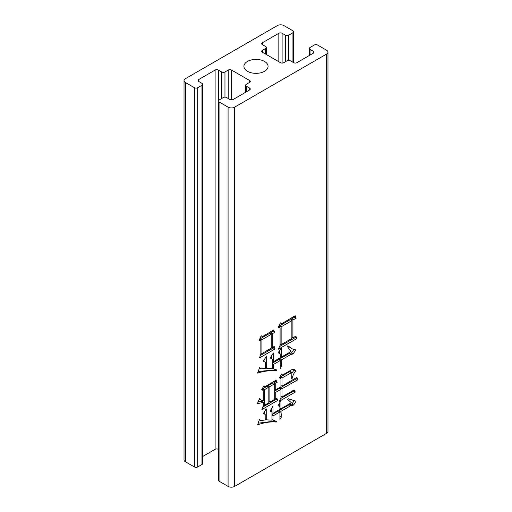 <?xml version="1.0" encoding="UTF-8"?>
<svg xmlns="http://www.w3.org/2000/svg" width="512" height="512" viewBox="0 0 512 512"><rect width="100%" height="100%" fill="white"/><g stroke="black" fill="none" stroke-linecap="round" stroke-linejoin="round"><path stroke-width="0.77" d="M247.462 71.302A12.077 6.97 180 0 1 243.923 66.368A12.077 6.97 180 0 1 251.379 59.93A12.077 6.97 180 0 1 264.538 61.44A12.077 6.97 180 0 1 268.077 66.368A12.077 6.97 180 0 1 260.621 72.813A12.077 6.97 180 0 1 247.462 71.302M274.72 332.339L272.294 333.741L272.294 347.539L274.202 346.438L275.066 348.941L259.475 357.939L260.864 354.138L260.864 340.742L259.13 340.339L261.21 335.738L262.419 336.64L273.504 330.042L274.72 332.339L273.075 331.392L270.65 332.794L272.294 333.741M296.198 318.144L292.902 320.038L292.902 337.843L295.853 336.141L296.89 338.541L278.355 349.242L280.09 345.242L280.09 327.84L278.182 327.341L280.435 322.842L281.645 323.738L295.155 315.744L296.198 318.144L294.554 317.19L291.264 319.091L292.902 320.038M234.65 107.142L326.618 54.042L326.618 433.306L234.65 486.4L234.65 107.142A4.646 2.682 0 0 1 228.083 107.142L228.083 486.4A4.646 2.682 0 0 0 234.65 486.4M292.384 378.144L291.693 378.541L291.917 372.48L281.99 377.939L281.99 386.144L296.717 377.44L297.926 379.744L281.99 388.742L281.99 396.941L294.118 389.939L295.328 392.038L279.398 401.242L280.954 397.741L280.954 389.344L275.757 392.339L275.757 398.739L276.8 398.144L277.837 400.339L261.901 409.542L263.29 405.741L263.29 402.342L257.402 403.738L259.475 398.541L260.826 399.974L263.29 400.941L263.29 390.541L261.728 389.638L263.981 385.741L264.845 386.842L276.102 380.141L277.146 382.342L275.757 383.142L275.757 389.741L280.954 386.739L280.954 378.739L279.398 377.843L281.645 373.939L282.515 375.04L291.693 369.741L294.33 369.178L295.674 371.04C293.862 373.146 292.768 375.514 292.384 378.144L291.776 377.786M281.299 357.139L291.002 351.539L287.36 346.438L287.885 345.741L292.371 348.941L295.853 349.939L293.082 353.939L290.656 354.541L281.299 359.942L281.818 365.843L280.262 368.544L280.262 360.538L273.331 364.538L273.331 368.742L276.973 370.042L276.627 370.842C270.656 370.278 264.301 371.008 257.574 373.043L259.648 367.642L260.691 368.838L265.536 368.442L265.536 362.438L263.29 361.139L266.579 356.038L266.579 368.243L272.294 368.742L272.294 359.142L270.214 357.939L273.331 352.941L273.331 361.741L280.262 357.741L280.262 353.939L278.182 352.742L281.299 347.942L281.299 357.139L280.262 356.544M280.954 408.742L291.347 402.739L287.712 399.443L288.23 398.739L296.026 401.242L293.6 405.043L290.656 405.741L280.954 411.341L281.472 416.838L279.917 419.539L279.917 411.942L272.986 415.942L272.986 420.141L276.627 421.44L276.275 422.042C270.445 421.53 264.211 422.458 257.574 424.838L259.475 419.341L260.518 420.538L265.19 420.038L265.19 414.438L263.462 413.44L266.234 408.838L266.234 419.84L271.949 420.141L271.949 412.141L270.042 411.04L272.986 406.144L272.986 413.344L279.917 409.344L279.917 406.739L278.01 405.638L280.954 400.742L280.954 408.742L279.917 408.141M326.618 433.306A4.646 2.682 0 0 0 327.974 431.411L327.974 52.147A4.646 2.682 180 0 1 326.618 54.042M219.053 481.184L219.053 101.926A2.323 1.344 180 0 1 218.368 100.979L218.368 480.237A2.323 1.344 0 0 0 219.053 481.184L228.083 486.4M218.368 449.312A2.323 1.344 0 0 0 215.11 449.325L202.65 456.518M201.971 464.499A2.323 1.344 0 0 0 202.65 463.552L202.65 84.288A2.323 1.344 180 0 1 201.971 85.235L201.971 464.499L197.702 466.963L197.702 87.706A2.323 1.344 180 0 1 194.419 87.706L194.419 466.963A2.323 1.344 0 0 0 197.702 466.963M185.382 461.747L185.382 82.49A4.646 2.682 180 0 1 184.026 80.589L184.026 459.853A4.646 2.682 0 0 0 185.382 461.747L194.419 466.963M310.029 55.085L310.029 49.395A2.323 1.344 180 0 1 309.35 48.448A2.323 1.344 180 0 1 310.029 47.501L314.298 45.037A2.323 1.344 180 0 1 317.581 45.037L326.618 50.253A4.646 2.682 180 0 1 327.974 52.147M310.029 49.395L313.312 51.296A2.323 1.344 180 0 1 313.997 52.243A2.323 1.344 180 0 1 313.312 53.19L296.89 62.675A2.323 1.344 180 0 1 293.606 62.675L290.323 60.774A2.323 1.344 180 0 0 287.04 60.774L283.757 62.675A2.323 1.344 180 0 1 280.467 62.675L262.406 52.243A2.323 1.344 180 0 1 261.722 51.296A2.323 1.344 180 0 1 262.406 50.349L265.69 48.448L265.69 54.138M262.406 44.659L262.406 42.758A2.323 1.344 180 0 0 261.722 43.712A2.323 1.344 180 0 0 262.406 44.659L265.69 46.554A2.323 1.344 180 0 1 266.368 47.501A2.323 1.344 180 0 1 265.69 48.448M262.406 42.758L278.829 33.28A2.323 1.344 180 0 1 282.112 33.28L285.395 35.174L285.395 61.722M288.678 60.384L288.678 35.174A2.323 1.344 180 0 1 285.395 35.174M288.678 35.174L292.947 32.71L292.947 62.291M184.026 80.589A4.646 2.682 180 0 1 185.382 78.694L277.35 25.6A4.646 2.682 180 0 1 283.917 25.6L292.947 30.816A2.323 1.344 180 0 1 293.632 31.763A2.323 1.344 180 0 1 292.947 32.71M185.382 82.49L194.419 87.706M197.702 87.706L201.971 85.235M198.688 81.446L198.688 79.552A2.323 1.344 180 0 0 198.003 80.499A2.323 1.344 180 0 0 198.688 81.446L201.971 83.341A2.323 1.344 180 0 1 202.65 84.288M198.688 79.552L215.11 70.067A2.323 1.344 180 0 1 218.394 70.067L221.677 71.962L221.677 98.509M224.96 97.171L224.96 71.962A2.323 1.344 180 0 1 221.677 71.962M224.96 71.962L228.243 70.067A2.323 1.344 180 0 1 231.533 70.067L249.594 80.499A2.323 1.344 180 0 1 250.278 81.446A2.323 1.344 180 0 1 249.594 82.394L246.31 84.288A2.323 1.344 180 0 0 245.632 85.235L245.632 92.269M246.31 91.872L246.31 86.189A2.323 1.344 180 0 1 245.632 85.235M246.31 86.189L249.594 88.083A2.323 1.344 180 0 1 250.278 89.03A2.323 1.344 180 0 1 249.594 89.978L233.171 99.462A2.323 1.344 180 0 1 229.888 99.462L226.605 97.562A2.323 1.344 180 0 0 223.322 97.562L219.053 100.026A2.323 1.344 180 0 0 218.368 100.979M219.053 101.926L228.083 107.142M291.917 372.48L290.272 371.533L289.53 371.693L291.174 372.64M289.53 371.693L280.352 376.992L281.99 377.939M280.352 376.992L280.352 378.394M280.954 385.542L281.99 386.144M295.859 377.978L296.288 378.79L297.926 379.744M296.288 378.79L280.352 387.795L281.99 388.742M280.352 387.795L280.352 388.992M280.954 396.339L281.99 396.941M293.299 390.413L295.328 392.038M293.69 391.091L280.595 398.541M274.72 391.046L279.315 388.39L280.954 389.344M274.72 391.744L275.757 392.339M274.72 398.144L275.757 398.739M275.859 398.682L276.192 399.392L277.837 400.339M276.192 399.392L262.822 407.008M258.061 402.093L261.645 401.395L263.29 402.342M263.718 386.189L264.845 386.842M275.187 380.723L277.146 382.342M275.501 381.395L274.118 382.195L275.757 383.142M274.118 382.195L274.118 383.392M274.72 389.139L275.757 389.741M281.389 374.394L282.515 375.04M293.472 369.05L294.035 370.093L295.674 371.04M294.035 370.093L292.122 372.838M268.224 385.594L269.869 386.541L269.869 402.144L274.72 399.341L274.72 383.744L273.075 382.79L268.224 385.594L268.224 386.79M262.682 388.794L264.326 389.741L264.326 405.338L268.832 402.739L268.832 387.142L267.187 386.195L262.682 388.794L262.682 390.195M262.682 400.768L262.682 401.99M263.29 404.742L264.326 405.338M268.832 387.142L264.326 389.741M268.832 401.542L269.869 402.144M274.72 383.744L269.869 386.541M291.264 319.091L291.264 320.294M291.866 337.242L292.902 337.843M294.867 336.71L295.245 337.594L296.89 338.541M295.245 337.594L279.501 346.592M278.413 326.886L280.09 327.84M280.358 322.995L281.645 323.738M294.182 316.339L294.554 317.19M279.488 325.894L281.126 326.842L281.126 344.64L291.866 338.438L291.866 320.64L290.221 319.693L279.488 325.894L279.488 327.494M280.09 344.038L281.126 344.64M291.866 320.64L281.126 326.842M287.718 345.965L292.371 348.941M293.76 349.638L291.437 352.992L293.082 353.939M291.437 352.992L289.011 353.594L290.656 354.541M289.011 353.594L279.661 358.995L281.299 359.942M279.661 358.995L279.661 360.192M280.262 360.742L281.299 361.344M280.262 364.941L281.818 365.843M272.294 363.245L278.618 359.59L280.262 360.538M272.294 363.942L273.331 364.538M272.294 368.141L273.331 368.742M275.194 369.395L274.982 369.894L276.627 370.842M274.982 369.894L258.163 371.501M259.462 368.134L260.691 368.838M264.934 358.586L264.934 362.093M265.536 367.642L266.579 368.243M271.693 355.578L271.693 358.79M272.294 361.139L273.331 361.741M279.661 350.47L279.661 353.594M270.65 332.794L270.65 333.99M271.258 346.938L272.294 347.539M273.107 347.072L273.421 347.994L275.066 348.941M273.421 347.994L260.403 355.411M259.347 339.866L260.864 340.742M261.139 335.898L262.419 336.64M272.646 330.579L273.075 331.392M260.262 338.79L261.901 339.738L261.901 353.542L271.258 348.141L271.258 334.342L269.613 333.395L260.262 338.79L260.262 340.39M260.864 352.941L261.901 353.542M271.258 334.342L261.901 339.738M294.093 400.742L291.955 404.096L293.6 405.043M291.955 404.096L289.011 404.794L290.656 405.741M289.011 404.794L279.315 410.394L280.954 411.341M279.315 410.394L279.315 411.392L280.954 412.339M279.917 415.942L281.472 416.838M271.949 414.643L278.272 410.995L279.917 411.942M271.949 415.341L272.986 415.942M271.949 419.539L272.986 420.141M274.842 420.742L274.637 421.094L276.275 422.042M274.637 421.094L258.144 423.194M259.302 419.84L260.518 420.538M264.589 411.565L264.589 414.093M265.19 419.238L266.234 419.84M271.347 408.877L271.347 411.795M271.949 412.742L272.986 413.344M279.315 403.475L279.315 406.394M249.594 80.499L249.594 82.394M231.533 99.853L231.533 70.067M215.11 70.067L215.11 449.325M278.829 33.28L278.829 61.722M313.312 53.19L313.312 51.296M249.594 89.978L249.594 88.083M228.243 98.509L228.243 70.067M218.394 70.067L218.394 100.787M282.112 33.28L282.112 63.066M262.406 50.349L262.406 52.243M293.632 31.763L293.632 62.688M309.35 48.448L309.35 55.482M266.368 47.501L266.368 54.534M260.826 399.974L259.181 399.027"/></g></svg>
